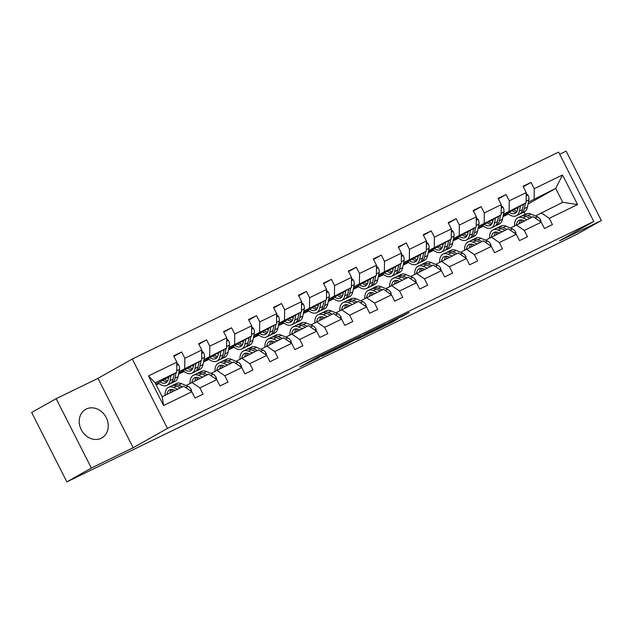 <?xml version="1.0" encoding="UTF-8"?>
<svg xmlns="http://www.w3.org/2000/svg" width="633" height="633" viewBox="0 0 633 633"><rect width="100%" height="100%" fill="white"/><g stroke="black" fill="none" stroke-linecap="round" stroke-linejoin="round"><path stroke-width="0.95" d="M337.049 347.509L317.402 357.067L299.82 367.005L319.159 357.605L313.754 360.058L316.065 358.689L337.049 347.509M86.325 409.021A16.411 13.863 60.6 0 0 85.684 409.353A16.411 13.863 60.6 0 0 81.459 430.084A16.411 13.863 60.6 0 0 101.161 438.273A16.411 13.863 60.6 0 0 101.802 437.933A16.411 13.863 60.6 0 0 106.02 417.21A16.411 13.863 60.6 0 0 86.325 409.021M402.422 316.263L409.203 312.433L390.68 321.429L370.558 332.673L392.5 321.983L397.761 318.89L375.986 329.761L392.887 320.472L402.422 316.263L402.208 315.835M559.517 240.825L601.35 220.521L576.853 234.337L66.845 481.863L91.342 468.04L133.175 447.737L167.476 428.391L593.809 221.471L559.517 240.825M360.976 335.917L339.312 346.433L321.722 356.371L343.664 345.681L360.952 335.862M366.262 333.274L385.671 323.89L368.082 333.836L356.743 339.375L364.307 335.071L358.167 338.014L345.935 344.637L366.262 333.274M601.35 220.521L566.155 151.137L559.714 154.262M133.175 447.737L97.98 378.36L56.147 398.663L91.342 468.04M56.147 398.663L31.65 412.479L66.845 481.863M535.471 215.98L562.737 202.291L577.573 204.586L549.254 218.33L552.443 224.612L544.443 228.497L541.255 222.215L524.298 230.444L527.487 236.726L519.487 240.603L516.299 234.321L499.342 242.558L502.531 248.832L494.531 252.717L491.343 246.435L474.386 254.664L477.575 260.946L469.575 264.831L466.386 258.549L449.43 266.778L452.619 273.06L444.619 276.945L441.43 270.663L424.474 278.892L427.663 285.174L419.663 289.052L416.474 282.769L399.518 291.006L402.699 297.281L394.707 301.166L391.518 294.883L374.562 303.112L377.743 309.395L369.751 313.28L366.562 306.997L349.606 315.226L352.787 321.509L344.795 325.394L341.606 319.111L324.65 327.34L327.831 333.623L319.831 337.5L316.65 331.217L299.694 339.454L302.875 345.729L294.875 349.614L291.694 343.331L274.738 351.56L277.919 357.843L269.919 361.728L266.738 355.445L249.782 363.674L252.963 369.957L244.963 373.842L241.782 367.559L224.818 375.788L228.007 382.071L220.007 385.948L216.826 379.665L199.862 387.902L203.051 394.177L195.051 398.062L191.87 391.78L163.551 405.524L148.518 375.899L176.836 362.155L173.648 355.873L181.647 351.988L184.836 358.27L201.792 350.041L198.604 343.759L206.603 339.881L209.792 346.164L226.749 337.927L223.56 331.652L231.559 327.767L234.748 334.05L251.705 325.821L248.516 319.538L256.515 315.653L259.704 321.936L276.661 313.707L273.472 307.424L281.471 303.539L284.66 309.822L301.617 301.593L298.428 295.31L306.427 291.433L309.616 297.716L326.573 289.479L323.384 283.204L331.383 279.319L334.572 285.602L351.529 277.373L348.34 271.09L356.339 267.205L359.528 273.488L376.485 265.259L373.296 258.976L381.295 255.091L384.484 261.374L401.441 253.145L398.26 246.862L406.251 242.985L409.44 249.267L426.397 241.031L423.216 234.756L431.208 230.871L434.396 237.153L451.353 228.924L448.172 222.642L456.171 218.757L459.352 225.039L476.309 216.81L473.128 210.528L481.127 206.643L484.308 212.925L501.265 204.696L498.084 198.414L506.084 194.537L509.264 200.819L526.221 192.582L523.04 186.308L531.04 182.423L534.22 188.705L562.539 174.961L577.573 204.586M541.144 212.775L549.254 218.33M167.476 428.391L132.281 359.014L558.615 152.094L593.809 221.471M503.472 214.215L526.102 202.782L503.172 215.718M493.012 220.118L492.268 220.537M483.026 225.744L478.073 228.537M483.509 226.131L478.026 228.79M526.102 202.782L526.221 192.582M509.146 211.011L509.264 200.819M510.515 228.086L533.144 216.66L541.255 222.215M516.188 224.889L524.298 230.444M478.516 226.321L501.146 214.896L478.216 227.833M468.056 232.224L467.312 232.651M458.07 237.858L453.117 240.651M458.553 238.237L453.07 240.896M501.146 214.896L501.265 204.696M484.19 223.125L484.308 212.925M485.558 240.2L508.188 228.774L516.299 234.321M491.232 237.003L499.342 242.558M453.56 238.435L476.19 227.01L453.26 239.939M443.1 244.338L442.356 244.757M433.114 249.972L428.161 252.765M433.597 250.351L428.114 253.01M476.19 227.01L476.309 216.81M459.234 235.239L459.352 225.039M460.602 252.314L483.232 240.88L491.343 246.435M466.276 249.109L474.386 254.664M428.604 250.549L451.234 239.116L428.304 252.053M418.144 256.452L417.4 256.871M408.158 262.086L403.205 264.879M408.641 262.466L403.158 265.124M451.234 239.116L451.353 228.924M434.278 247.353L434.396 237.153M435.646 264.428L458.276 252.994L466.386 258.549M441.32 261.223L449.43 266.778M403.648 262.663L426.278 251.23L403.348 264.167M393.188 268.566L392.436 268.985M383.202 274.2L378.249 276.985M383.685 274.58L378.202 277.238M426.278 251.23L426.397 241.031M409.322 259.459L409.44 249.267M410.69 276.534L433.32 265.108L441.43 270.663M416.364 273.337L424.474 278.892M378.692 274.769L401.322 263.344L378.392 276.281M368.232 280.672L367.48 281.099M358.246 286.306L353.293 289.099M358.729 286.686L353.246 289.344M401.322 263.344L401.441 253.145M384.366 271.573L384.484 261.374M385.734 288.648L408.364 277.222L416.474 282.769M391.408 285.451L399.518 291.006M353.736 286.884L376.366 275.458L353.436 288.387M343.276 292.786L342.524 293.206M333.29 298.42L328.337 301.213M333.773 298.8L328.29 301.458M376.366 275.458L376.485 265.259M359.409 283.687L359.528 273.488M360.778 300.762L383.408 289.328L391.518 294.883M366.452 297.557L374.562 303.112M328.78 298.998L351.41 287.564L328.48 300.501M318.32 304.9L317.568 305.32M308.334 310.534L303.381 313.327M308.817 310.914L303.334 313.572M351.41 287.564L351.529 277.373M334.453 295.801L334.572 285.602M335.822 312.876L358.452 301.443L366.562 306.997M341.496 309.672L349.606 315.226M303.824 311.112L326.454 299.678L303.524 312.615M293.364 317.014L292.612 317.434M283.378 322.648L278.425 325.433M283.861 323.028L278.378 325.686M326.454 299.678L326.573 289.479M309.497 307.907L309.616 297.716M310.866 324.982L333.496 313.557L341.606 319.111M316.54 321.786L324.65 327.34M278.868 323.218L301.498 311.792L278.567 324.729M268.408 329.12L267.656 329.548M258.422 334.754L253.469 337.547M258.905 335.134L253.422 337.8M301.498 311.792L301.617 301.593M284.541 320.021L284.66 309.822M285.91 337.096L308.54 325.671L316.65 331.217M291.576 333.9L299.694 339.454M253.912 335.332L276.542 323.906L253.611 336.835M243.452 341.234L242.7 341.654M233.466 346.868L228.513 349.661M233.949 347.248L228.466 349.907M276.542 323.906L276.661 313.707M259.585 332.135L259.704 321.936M260.954 349.21L283.584 337.777L291.694 343.331M266.62 346.006L274.738 351.56M228.956 347.446L251.586 336.012L228.655 348.949M218.496 353.349L217.744 353.768M208.51 358.982L203.557 361.775M208.993 359.362L203.51 362.021M251.586 336.012L251.705 325.821M234.629 344.249L234.748 334.05M235.998 361.324L258.628 349.891L266.738 355.445M241.664 358.12L249.782 363.674M204 359.56L226.63 348.126L203.699 361.063M193.54 365.463L192.788 365.882M183.554 371.096L178.601 373.889M184.037 371.476L178.553 374.135M226.63 348.126L226.749 337.927M209.673 356.355L209.792 346.164M211.042 373.43L233.672 362.005L241.782 367.559M216.708 370.234L224.818 375.788M179.044 371.666L201.674 360.24L178.743 373.177M168.584 377.569L167.832 377.996M158.598 383.202L156.042 384.65M159.073 383.582L156.209 384.975M201.674 360.24L201.792 350.041M184.717 368.469L184.836 358.27M186.086 385.544L208.708 374.119L216.826 379.665M191.752 382.348L199.862 387.902M148.518 375.899L155.117 382.83L176.718 372.354L155.789 384.16M176.718 372.354L176.836 362.155M97.98 378.36L132.281 359.014M562.737 202.291L555.703 188.42L528.428 202.101M528.049 204.016L555.703 188.42L562.539 174.961M525.2 214.247L524.061 212.015M155.117 382.83L162.159 396.709L183.752 386.225L191.87 391.78M517.968 208.004L517.224 208.423M507.983 213.637L503.029 216.431M508.465 214.017L502.982 216.676M162.159 396.709L163.551 405.524M534.102 198.904L534.22 188.705M173.901 356.363L181.647 351.988M198.857 344.249L206.603 339.881M223.813 332.135L231.559 327.767M248.769 320.029L256.515 315.653M273.725 307.915L281.471 303.539M298.681 295.801L306.427 291.433M323.637 283.687L331.383 279.319M348.593 271.581L356.339 267.205M373.549 259.467L381.295 255.091M398.505 247.353L406.251 242.985M423.461 235.239L431.208 230.871M448.417 223.132L456.171 218.757M473.373 211.018L481.127 206.643M498.329 198.904L506.084 194.537M523.285 186.79L531.04 182.423M342.224 345.048L325.061 354.654L346.449 343.244L342.176 344.969M371.318 331.138L358.634 337.65L371.318 331.138M168.718 376.864L168.307 378.922A13.356 7.137 64.1 0 1 165.68 382.91A13.356 7.137 64.1 0 1 159.833 381.873M171.045 375.551L170.04 380.568A16.094 8.593 64.1 0 1 166.875 385.37A16.094 8.593 64.1 0 1 158.147 382.823M176.821 363.168L178.609 364.679A5.57 2.975 64.1 0 1 179.495 369.403L178.039 376.69A16.094 8.593 64.1 0 1 174.874 381.493L171.828 382.965A16.094 8.593 -115.9 0 0 175.001 378.162L176.093 372.702M168.425 378.36A13.356 7.137 64.1 0 1 167.334 377.64M174.138 373.81L173.086 379.096A16.094 8.593 64.1 0 1 169.913 383.899L166.875 385.37M162.681 380.267A13.356 7.137 -115.9 0 0 167.033 381.834M162.839 380.18A16.094 8.593 -115.9 0 0 163.646 380.876M170.815 383.321A16.094 8.593 -115.9 0 0 171.828 382.965M167.705 380.773A13.356 7.137 64.1 0 1 164.485 379.254M191.467 391.511L191.356 389.809A5.57 2.975 -115.9 0 0 188.12 386.407L181.568 383.638A16.094 8.593 -115.9 0 0 176.512 383.479L173.474 384.951A16.094 8.593 -115.9 0 0 172.572 385.529M177.588 389.216L173.569 387.523A16.094 8.593 -115.9 0 0 168.52 387.356A16.094 8.593 -115.9 0 0 165.102 395.285M175.064 390.442L173.909 389.952A13.356 7.137 -115.9 0 0 169.707 389.817A13.356 7.137 -115.9 0 0 166.985 394.367M182.549 386.81L178.53 385.117A16.094 8.593 -115.9 0 0 173.474 384.951M171.939 391.962A13.356 7.137 64.1 0 1 172.643 389.548M168.52 387.356L171.559 385.885A16.094 8.593 64.1 0 1 176.607 386.043L180.634 387.744M171.393 389.422A13.356 7.137 -115.9 0 0 170.024 392.895M193.682 364.75L193.263 366.816A13.356 7.137 64.1 0 1 190.636 370.796A13.356 7.137 64.1 0 1 184.789 369.767M196.001 363.437L194.996 368.453A16.094 8.593 64.1 0 1 191.831 373.256A16.094 8.593 64.1 0 1 183.103 370.716M201.777 351.054L203.565 352.565A5.57 2.975 64.1 0 1 204.451 357.289L202.995 364.576A16.094 8.593 64.1 0 1 199.83 369.379L196.784 370.851A16.094 8.593 -115.9 0 0 199.957 366.048L201.049 360.588M193.382 366.246A13.356 7.137 64.1 0 1 192.29 365.534M199.094 361.696L198.042 366.982A16.094 8.593 64.1 0 1 194.869 371.785L191.831 373.256M187.637 368.161A13.356 7.137 -115.9 0 0 191.989 369.719M187.795 368.066A16.094 8.593 -115.9 0 0 188.602 368.762M195.771 371.207A16.094 8.593 -115.9 0 0 196.784 370.851M192.661 368.659A13.356 7.137 64.1 0 1 189.441 367.14M218.638 352.636L218.227 354.702A13.356 7.137 64.1 0 1 215.592 358.689A13.356 7.137 64.1 0 1 209.745 357.653M220.957 351.331L219.952 356.347A16.094 8.593 64.1 0 1 216.787 361.15A16.094 8.593 64.1 0 1 208.059 358.602M226.741 338.94L228.521 340.459A5.57 2.975 64.1 0 1 229.407 345.175L227.951 352.462A16.094 8.593 64.1 0 1 224.786 357.265L221.748 358.737A16.094 8.593 -115.9 0 0 224.913 353.942L226.005 348.482M218.338 354.14A13.356 7.137 64.1 0 1 217.246 353.42M224.05 349.582L222.998 354.868A16.094 8.593 64.1 0 1 219.825 359.671L216.787 361.15M212.593 356.047A13.356 7.137 -115.9 0 0 216.945 357.605M212.751 355.96A16.094 8.593 -115.9 0 0 213.558 356.648M220.727 359.093A16.094 8.593 -115.9 0 0 221.748 358.737M217.617 356.553A13.356 7.137 64.1 0 1 214.397 355.026M216.423 379.396L216.312 377.695A5.57 2.975 -115.9 0 0 213.076 374.293L206.524 371.524A16.094 8.593 -115.9 0 0 201.468 371.365L198.43 372.837A16.094 8.593 -115.9 0 0 197.528 373.415M202.544 377.11L198.525 375.409A16.094 8.593 -115.9 0 0 193.476 375.242A16.094 8.593 -115.9 0 0 190.058 383.305M200.02 378.328L198.865 377.838A13.356 7.137 -115.9 0 0 194.663 377.703A13.356 7.137 -115.9 0 0 191.941 382.253M207.505 374.696L203.486 373.003A16.094 8.593 -115.9 0 0 198.43 372.837M196.903 379.847A13.356 7.137 64.1 0 1 197.599 377.434M193.476 375.242L196.515 373.771A16.094 8.593 64.1 0 1 201.563 373.937L205.59 375.63M196.349 377.308A13.356 7.137 -115.9 0 0 194.98 380.781M241.379 367.282L241.268 365.581A5.57 2.975 -115.9 0 0 238.032 362.179L231.48 359.417A16.094 8.593 -115.9 0 0 226.432 359.251L223.386 360.723A16.094 8.593 -115.9 0 0 222.484 361.308M227.5 364.996L223.481 363.295A16.094 8.593 -115.9 0 0 218.432 363.136A16.094 8.593 -115.9 0 0 215.014 371.191M224.984 366.222L223.821 365.732A13.356 7.137 -115.9 0 0 219.619 365.597A13.356 7.137 -115.9 0 0 216.897 370.147M232.461 362.59L228.442 360.889A16.094 8.593 -115.9 0 0 223.386 360.723M221.859 367.733A13.356 7.137 64.1 0 1 222.555 365.32M218.432 363.136L221.471 361.657A16.094 8.593 64.1 0 1 226.519 361.823L230.547 363.516M221.313 365.201A13.356 7.137 -115.9 0 0 219.936 368.667M243.594 340.522L243.183 342.588A13.356 7.137 64.1 0 1 240.548 346.575A13.356 7.137 64.1 0 1 234.701 345.539M245.913 339.217L244.916 344.233A16.094 8.593 64.1 0 1 241.743 349.036A16.094 8.593 64.1 0 1 233.015 346.488M251.697 326.826L253.477 328.345A5.57 2.975 64.1 0 1 254.363 333.069L252.907 340.348A16.094 8.593 64.1 0 1 249.742 345.151L246.704 346.631A16.094 8.593 -115.9 0 0 249.869 341.828L250.961 336.368M243.294 342.026A13.356 7.137 64.1 0 1 242.202 341.306M249.006 337.468L247.954 342.762A16.094 8.593 64.1 0 1 244.781 347.557L241.743 349.036M237.549 343.933A13.356 7.137 -115.9 0 0 241.901 345.499M237.707 343.846A16.094 8.593 -115.9 0 0 238.514 344.534M245.683 346.979A16.094 8.593 -115.9 0 0 246.704 346.631M242.574 344.439A13.356 7.137 64.1 0 1 239.353 342.92M266.335 355.176L266.224 353.467A5.57 2.975 -115.9 0 0 262.988 350.073L256.436 347.303A16.094 8.593 -115.9 0 0 251.388 347.137L248.342 348.617A16.094 8.593 -115.9 0 0 247.44 349.194M252.464 352.882L248.437 351.188A16.094 8.593 -115.9 0 0 243.389 351.022A16.094 8.593 -115.9 0 0 239.97 359.077M249.94 354.108L248.777 353.618A13.356 7.137 -115.9 0 0 244.583 353.483A13.356 7.137 -115.9 0 0 241.853 358.033M257.417 350.476L253.398 348.775A16.094 8.593 -115.9 0 0 248.342 348.617M246.815 355.627A13.356 7.137 64.1 0 1 247.511 353.214M243.389 351.022L246.427 349.543A16.094 8.593 64.1 0 1 251.475 349.709L255.503 351.41M246.269 353.087A13.356 7.137 -115.9 0 0 244.892 356.553M268.55 328.416L268.139 330.473A13.356 7.137 64.1 0 1 265.504 334.461A13.356 7.137 64.1 0 1 259.657 333.425M270.869 327.103L269.872 332.119A16.094 8.593 64.1 0 1 266.699 336.922A16.094 8.593 64.1 0 1 257.971 334.374M276.653 314.72L278.433 316.231A5.57 2.975 64.1 0 1 279.319 320.955L277.863 328.242A16.094 8.593 64.1 0 1 274.698 333.037L271.66 334.517A16.094 8.593 -115.9 0 0 274.825 329.714L275.917 324.254M268.25 329.912A13.356 7.137 64.1 0 1 267.158 329.192M273.962 325.354L272.91 330.648A16.094 8.593 64.1 0 1 269.737 335.45L266.699 336.922M262.505 331.819A13.356 7.137 -115.9 0 0 266.857 333.385M262.663 331.732A16.094 8.593 -115.9 0 0 263.47 332.428M270.639 334.873A16.094 8.593 -115.9 0 0 271.66 334.517M267.53 332.325A13.356 7.137 64.1 0 1 264.309 330.806M291.291 343.062L291.18 341.361A5.57 2.975 -115.9 0 0 287.944 337.959L281.392 335.189A16.094 8.593 -115.9 0 0 276.344 335.031L273.298 336.503A16.094 8.593 -115.9 0 0 272.396 337.08M277.42 340.768L273.393 339.074A16.094 8.593 -115.9 0 0 268.345 338.908A16.094 8.593 -115.9 0 0 264.926 346.963M274.896 341.994L273.733 341.504A13.356 7.137 -115.9 0 0 269.539 341.369A13.356 7.137 -115.9 0 0 266.81 345.919M282.373 338.362L278.354 336.669A16.094 8.593 -115.9 0 0 273.298 336.503M271.771 343.513A13.356 7.137 64.1 0 1 272.467 341.1M268.345 338.908L271.383 337.436A16.094 8.593 64.1 0 1 276.431 337.595L280.459 339.296M271.225 340.973A13.356 7.137 -115.9 0 0 269.848 344.447M293.506 316.302L293.095 318.367A13.356 7.137 64.1 0 1 290.46 322.347A13.356 7.137 64.1 0 1 284.613 321.319M295.825 314.989L294.828 320.005A16.094 8.593 64.1 0 1 291.655 324.808A16.094 8.593 64.1 0 1 282.927 322.268M301.609 302.606L303.389 304.117A5.57 2.975 64.1 0 1 304.275 308.841L302.827 316.128A16.094 8.593 64.1 0 1 299.654 320.931L296.616 322.403A16.094 8.593 -115.9 0 0 299.781 317.6L300.873 312.14M293.206 317.798A13.356 7.137 64.1 0 1 292.114 317.086M298.918 313.248L297.866 318.534A16.094 8.593 64.1 0 1 294.693 323.336L291.655 324.808M287.461 319.712A13.356 7.137 -115.9 0 0 291.813 321.271M287.619 319.618A16.094 8.593 -115.9 0 0 288.426 320.314M295.595 322.759A16.094 8.593 -115.9 0 0 296.616 322.403M292.486 320.211A13.356 7.137 64.1 0 1 289.265 318.692M316.247 330.948L316.136 329.247A5.57 2.975 -115.9 0 0 312.908 325.845L306.348 323.075A16.094 8.593 -115.9 0 0 301.3 322.917L298.254 324.389A16.094 8.593 -115.9 0 0 297.352 324.966M302.376 328.662L298.349 326.96A16.094 8.593 -115.9 0 0 293.301 326.794A16.094 8.593 -115.9 0 0 289.882 334.857M299.852 329.88L298.689 329.389A13.356 7.137 -115.9 0 0 294.495 329.255A13.356 7.137 -115.9 0 0 291.766 333.805M307.329 326.248L303.31 324.555A16.094 8.593 -115.9 0 0 298.254 324.389M296.727 331.399A13.356 7.137 64.1 0 1 297.423 328.986M293.301 326.794L296.339 325.322A16.094 8.593 64.1 0 1 301.387 325.489L305.415 327.182M296.181 328.859A13.356 7.137 -115.9 0 0 294.804 332.333M318.462 304.188L318.051 306.253A13.356 7.137 64.1 0 1 315.416 310.241A13.356 7.137 64.1 0 1 309.569 309.205M320.781 302.883L319.784 307.899A16.094 8.593 64.1 0 1 316.611 312.702A16.094 8.593 64.1 0 1 307.883 310.154M326.565 290.492L328.345 292.011A5.57 2.975 64.1 0 1 329.231 296.727L327.783 304.014A16.094 8.593 64.1 0 1 324.61 308.817L321.572 310.289A16.094 8.593 -115.9 0 0 324.737 305.494L325.829 300.034M318.162 305.692A13.356 7.137 64.1 0 1 317.078 304.971M323.874 301.134L322.822 306.419A16.094 8.593 64.1 0 1 319.649 311.222L316.611 312.702M312.417 307.598A13.356 7.137 -115.9 0 0 316.769 309.157M312.575 307.511A16.094 8.593 -115.9 0 0 313.382 308.2M320.551 310.645A16.094 8.593 -115.9 0 0 321.572 310.289M317.442 308.105A13.356 7.137 64.1 0 1 314.221 306.578M341.203 318.834L341.092 317.133A5.57 2.975 -115.9 0 0 337.864 313.731L331.304 310.969A16.094 8.593 -115.9 0 0 326.256 310.803L323.218 312.275A16.094 8.593 -115.9 0 0 322.308 312.86M327.332 316.547L323.305 314.846A16.094 8.593 -115.9 0 0 318.257 314.688A16.094 8.593 -115.9 0 0 314.838 322.743M324.808 317.774L323.645 317.283A13.356 7.137 -115.9 0 0 319.451 317.149A13.356 7.137 -115.9 0 0 316.722 321.699M332.285 314.142L328.266 312.441A16.094 8.593 -115.9 0 0 323.218 312.275M321.683 319.285A13.356 7.137 64.1 0 1 322.379 316.872M318.257 314.688L321.295 313.208A16.094 8.593 64.1 0 1 326.351 313.375L330.371 315.068M321.137 316.753A13.356 7.137 -115.9 0 0 319.76 320.219M343.418 292.074L343.007 294.139A13.356 7.137 64.1 0 1 340.372 298.127A13.356 7.137 64.1 0 1 334.525 297.091M345.737 290.769L344.74 295.785A16.094 8.593 64.1 0 1 341.567 300.588A16.094 8.593 64.1 0 1 332.839 298.04M351.521 278.378L353.301 279.897A5.57 2.975 64.1 0 1 354.187 284.621L352.739 291.9A16.094 8.593 64.1 0 1 349.566 296.703L346.528 298.183A16.094 8.593 -115.9 0 0 349.693 293.38L350.785 287.92M343.118 293.577A13.356 7.137 64.1 0 1 342.034 292.857M348.83 289.02L347.778 294.305A16.094 8.593 64.1 0 1 344.605 299.108L341.567 300.588M337.373 295.484A13.356 7.137 -115.9 0 0 341.725 297.051M337.531 295.397A16.094 8.593 -115.9 0 0 338.339 296.086M345.515 298.531A16.094 8.593 -115.9 0 0 346.528 298.183M342.398 295.991A13.356 7.137 64.1 0 1 339.177 294.472M366.167 306.728L366.048 305.019A5.57 2.975 -115.9 0 0 362.82 301.625L356.26 298.855A16.094 8.593 -115.9 0 0 351.212 298.689L348.174 300.169A16.094 8.593 -115.9 0 0 347.264 300.746M352.288 304.433L348.261 302.732A16.094 8.593 -115.9 0 0 343.213 302.574A16.094 8.593 -115.9 0 0 339.794 310.629M349.764 305.66L348.601 305.169A13.356 7.137 -115.9 0 0 344.407 305.035A13.356 7.137 -115.9 0 0 341.678 309.584M357.241 302.028L353.222 300.327A16.094 8.593 -115.9 0 0 348.174 300.169M346.639 307.179A13.356 7.137 64.1 0 1 347.335 304.766M343.213 302.574L346.251 301.094A16.094 8.593 64.1 0 1 351.307 301.261L355.327 302.962M346.093 304.639A13.356 7.137 -115.9 0 0 344.716 308.105M368.374 279.968L367.963 282.025A13.356 7.137 64.1 0 1 365.328 286.013A13.356 7.137 64.1 0 1 359.489 284.977M370.693 278.655L369.696 283.671A16.094 8.593 64.1 0 1 366.523 288.474A16.094 8.593 64.1 0 1 357.795 285.926M376.477 266.271L378.257 267.783A5.57 2.975 64.1 0 1 379.143 272.506L377.695 279.794A16.094 8.593 64.1 0 1 374.522 284.589L371.484 286.069A16.094 8.593 -115.9 0 0 374.649 281.266L375.741 275.806M368.074 281.463A13.356 7.137 64.1 0 1 366.99 280.743M373.786 276.906L372.734 282.199A16.094 8.593 64.1 0 1 369.561 287.002L366.523 288.474M362.329 283.37A13.356 7.137 -115.9 0 0 366.681 284.937M362.487 283.283A16.094 8.593 -115.9 0 0 363.295 283.972M370.471 286.425A16.094 8.593 -115.9 0 0 371.484 286.069M367.354 283.877A13.356 7.137 64.1 0 1 364.133 282.358M391.123 294.614L391.004 292.913A5.57 2.975 -115.9 0 0 387.776 289.51L381.216 286.741A16.094 8.593 -115.9 0 0 376.168 286.583L373.13 288.055A16.094 8.593 -115.9 0 0 372.22 288.632M377.244 292.319L373.217 290.626A16.094 8.593 -115.9 0 0 368.169 290.46A16.094 8.593 -115.9 0 0 364.75 298.515M374.72 293.546L373.557 293.055A13.356 7.137 -115.9 0 0 369.363 292.921A13.356 7.137 -115.9 0 0 366.634 297.47M382.197 289.914L378.178 288.221A16.094 8.593 -115.9 0 0 373.13 288.055M371.595 295.065A13.356 7.137 64.1 0 1 372.291 292.652M368.169 290.46L371.207 288.988A16.094 8.593 64.1 0 1 376.263 289.146L380.283 290.848M371.049 292.525A13.356 7.137 -115.9 0 0 369.672 295.999M393.33 267.854L392.919 269.919A13.356 7.137 64.1 0 1 390.284 273.899A13.356 7.137 64.1 0 1 384.445 272.87M395.649 266.54L394.652 271.557A16.094 8.593 64.1 0 1 391.479 276.36A16.094 8.593 64.1 0 1 382.759 273.82M401.433 254.157L403.213 255.669A5.57 2.975 64.1 0 1 404.099 260.392L402.651 267.68A16.094 8.593 64.1 0 1 399.478 272.483L396.44 273.954A16.094 8.593 -115.9 0 0 399.613 269.152L400.697 263.692M393.03 269.349A13.356 7.137 64.1 0 1 391.946 268.637M398.743 264.8L397.69 270.085A16.094 8.593 64.1 0 1 394.517 274.888L391.479 276.36M387.285 271.264A13.356 7.137 -115.9 0 0 391.637 272.823M387.443 271.169A16.094 8.593 -115.9 0 0 388.251 271.866M395.427 274.311A16.094 8.593 -115.9 0 0 396.44 273.954M392.31 271.763A13.356 7.137 64.1 0 1 389.089 270.244M416.079 282.5L415.96 280.799A5.57 2.975 -115.9 0 0 412.732 277.396L406.172 274.627A16.094 8.593 -115.9 0 0 401.124 274.469L398.086 275.941A16.094 8.593 -115.9 0 0 397.176 276.518M402.2 280.213L398.173 278.512A16.094 8.593 -115.9 0 0 393.125 278.346A16.094 8.593 -115.9 0 0 389.706 286.401M399.676 281.432L398.513 280.941A13.356 7.137 -115.9 0 0 394.319 280.807A13.356 7.137 -115.9 0 0 391.59 285.356M407.161 277.8L403.134 276.107A16.094 8.593 -115.9 0 0 398.086 275.941M396.551 282.951A13.356 7.137 64.1 0 1 397.247 280.538M393.125 278.346L396.163 276.874A16.094 8.593 64.1 0 1 401.219 277.04L405.239 278.734M396.005 280.411A13.356 7.137 -115.9 0 0 394.628 283.885M418.286 255.74L417.875 257.805A13.356 7.137 64.1 0 1 415.24 261.793A13.356 7.137 64.1 0 1 409.401 260.756M420.605 254.434L419.608 259.451A16.094 8.593 64.1 0 1 416.435 264.254A16.094 8.593 64.1 0 1 407.715 261.706M426.389 242.043L428.169 243.563A5.57 2.975 64.1 0 1 429.055 248.278L427.607 255.566A16.094 8.593 64.1 0 1 424.434 260.369L421.396 261.84A16.094 8.593 -115.9 0 0 424.569 257.038L425.653 251.586M417.986 257.243A13.356 7.137 64.1 0 1 416.902 256.523M423.699 252.686L422.646 257.971A16.094 8.593 64.1 0 1 419.473 262.774L416.435 264.254M412.241 259.15A13.356 7.137 -115.9 0 0 416.593 260.709M412.4 259.063A16.094 8.593 -115.9 0 0 413.207 259.752M420.383 262.197A16.094 8.593 -115.9 0 0 421.396 261.84M417.266 259.657A13.356 7.137 64.1 0 1 414.045 258.129M441.035 270.386L440.916 268.685A5.57 2.975 -115.9 0 0 437.688 265.282L431.128 262.521A16.094 8.593 -115.9 0 0 426.08 262.355L423.042 263.826A16.094 8.593 -115.9 0 0 422.132 264.404M427.156 268.099L423.137 266.398A16.094 8.593 -115.9 0 0 418.081 266.24A16.094 8.593 -115.9 0 0 414.67 274.295M424.632 269.326L423.469 268.835A13.356 7.137 -115.9 0 0 419.275 268.701A13.356 7.137 -115.9 0 0 416.546 273.25M432.117 265.694L428.09 263.993A16.094 8.593 -115.9 0 0 423.042 263.826M421.507 270.837A13.356 7.137 64.1 0 1 422.203 268.424M418.081 266.24L421.119 264.76A16.094 8.593 64.1 0 1 426.175 264.926L430.195 266.62M420.961 268.305A13.356 7.137 -115.9 0 0 419.584 271.771M443.242 243.626L442.831 245.691A13.356 7.137 64.1 0 1 440.196 249.679A13.356 7.137 64.1 0 1 434.357 248.642M445.561 242.32L444.564 247.337A16.094 8.593 64.1 0 1 441.391 252.14A16.094 8.593 64.1 0 1 432.671 249.592M451.345 229.929L453.125 231.449A5.57 2.975 64.1 0 1 454.011 236.172L452.563 243.452A16.094 8.593 64.1 0 1 449.39 248.255L446.352 249.734A16.094 8.593 -115.9 0 0 449.525 244.931L450.609 239.472M442.942 245.129A13.356 7.137 64.1 0 1 441.858 244.409M448.655 240.572L447.602 245.857A16.094 8.593 64.1 0 1 444.429 250.66L441.391 252.14M437.197 247.036A13.356 7.137 -115.9 0 0 441.549 248.603M437.356 246.949A16.094 8.593 -115.9 0 0 438.163 247.638M445.339 250.082A16.094 8.593 -115.9 0 0 446.352 249.734M442.222 247.543A13.356 7.137 64.1 0 1 439.001 246.023M465.991 258.28L465.872 256.571A5.57 2.975 -115.9 0 0 462.644 253.176L456.084 250.407A16.094 8.593 -115.9 0 0 451.036 250.241L447.998 251.72A16.094 8.593 -115.9 0 0 447.088 252.298M452.112 255.985L448.093 254.284A16.094 8.593 -115.9 0 0 443.037 254.126A16.094 8.593 -115.9 0 0 439.626 262.181M449.588 257.212L448.425 256.721A13.356 7.137 -115.9 0 0 444.231 256.587A13.356 7.137 -115.9 0 0 441.502 261.136M457.073 253.58L453.046 251.879A16.094 8.593 -115.9 0 0 447.998 251.72M446.463 258.731A13.356 7.137 64.1 0 1 447.159 256.318M443.037 254.126L446.075 252.646A16.094 8.593 64.1 0 1 451.131 252.812L455.151 254.513M445.917 256.191A13.356 7.137 -115.9 0 0 444.54 259.657M468.198 231.52L467.787 233.577A13.356 7.137 64.1 0 1 465.152 237.565A13.356 7.137 64.1 0 1 459.313 236.528M470.517 230.206L469.52 235.223A16.094 8.593 64.1 0 1 466.347 240.026A16.094 8.593 64.1 0 1 457.627 237.478M476.301 217.823L478.081 219.334A5.57 2.975 64.1 0 1 478.975 224.058L477.519 231.346A16.094 8.593 64.1 0 1 474.346 236.141L471.308 237.62A16.094 8.593 -115.9 0 0 474.481 232.817L475.565 227.358M467.898 233.015A13.356 7.137 64.1 0 1 466.814 232.295M473.611 228.458L472.558 233.751A16.094 8.593 64.1 0 1 469.385 238.554L466.347 240.026M462.161 234.922A13.356 7.137 -115.9 0 0 466.505 236.489M462.312 234.835A16.094 8.593 -115.9 0 0 463.119 235.523M470.295 237.976A16.094 8.593 -115.9 0 0 471.308 237.62M467.178 235.429A13.356 7.137 64.1 0 1 463.957 233.909M490.947 246.166L490.828 244.465A5.57 2.975 -115.9 0 0 487.6 241.062L481.048 238.293A16.094 8.593 -115.9 0 0 475.992 238.135L472.954 239.606A16.094 8.593 -115.9 0 0 472.044 240.184M477.068 243.871L473.049 242.178A16.094 8.593 -115.9 0 0 467.993 242.012A16.094 8.593 -115.9 0 0 464.582 250.067M474.544 245.098L473.381 244.607A13.356 7.137 -115.9 0 0 469.188 244.473A13.356 7.137 -115.9 0 0 466.458 249.022M482.03 241.466L478.002 239.772A16.094 8.593 -115.9 0 0 472.954 239.606M471.419 246.617A13.356 7.137 64.1 0 1 472.115 244.203M467.993 242.012L471.031 240.54A16.094 8.593 64.1 0 1 476.087 240.698L480.107 242.399M470.873 244.077A13.356 7.137 -115.9 0 0 469.496 247.55M493.154 219.406L492.743 221.471A13.356 7.137 64.1 0 1 490.108 225.451A13.356 7.137 64.1 0 1 484.269 224.414M495.473 218.092L494.476 223.109A16.094 8.593 64.1 0 1 491.303 227.912A16.094 8.593 64.1 0 1 482.583 225.372M501.257 205.709L503.037 207.22A5.57 2.975 64.1 0 1 503.931 211.944L502.475 219.232A16.094 8.593 64.1 0 1 499.302 224.035L496.264 225.506A16.094 8.593 -115.9 0 0 499.437 220.703L500.521 215.244M492.854 220.901A13.356 7.137 64.1 0 1 491.77 220.189M498.567 216.351L497.514 221.637A16.094 8.593 64.1 0 1 494.341 226.44L491.303 227.912M487.117 222.808A13.356 7.137 -115.9 0 0 491.461 224.375M487.268 222.721A16.094 8.593 -115.9 0 0 488.075 223.417M495.251 225.862A16.094 8.593 -115.9 0 0 496.264 225.506M492.134 223.314A13.356 7.137 64.1 0 1 488.913 221.795M515.903 234.052L515.784 232.351A5.57 2.975 -115.9 0 0 512.556 228.948L506.004 226.179A16.094 8.593 -115.9 0 0 500.948 226.021L497.91 227.492A16.094 8.593 -115.9 0 0 497 228.07M502.024 231.765L498.005 230.064A16.094 8.593 -115.9 0 0 492.949 229.898A16.094 8.593 -115.9 0 0 489.538 237.953M499.5 232.984L498.337 232.493A13.356 7.137 -115.9 0 0 494.144 232.358A13.356 7.137 -115.9 0 0 491.414 236.908M506.986 229.352L502.958 227.658A16.094 8.593 -115.9 0 0 497.91 227.492M496.375 234.503A13.356 7.137 64.1 0 1 497.079 232.089M492.949 229.898L495.987 228.426A16.094 8.593 64.1 0 1 501.043 228.592L505.063 230.285M495.829 231.963A13.356 7.137 -115.9 0 0 494.452 235.436M518.111 207.292L517.699 209.357A13.356 7.137 64.1 0 1 515.064 213.345A13.356 7.137 64.1 0 1 509.225 212.308M520.429 205.978L519.432 211.003A16.094 8.593 64.1 0 1 516.259 215.806A16.094 8.593 64.1 0 1 507.539 213.258M526.213 193.595L527.993 195.114A5.57 2.975 64.1 0 1 528.887 199.83L527.431 207.118A16.094 8.593 64.1 0 1 524.259 211.92L521.22 213.392A16.094 8.593 -115.9 0 0 524.393 208.589L525.477 203.138M517.81 208.795A13.356 7.137 64.1 0 1 516.726 208.075M523.523 204.237L522.47 209.523A16.094 8.593 64.1 0 1 519.297 214.326L516.259 215.806M512.073 210.702A13.356 7.137 -115.9 0 0 516.417 212.261M512.232 210.607A16.094 8.593 -115.9 0 0 513.039 211.303M520.207 213.748A16.094 8.593 -115.9 0 0 521.22 213.392M517.09 211.208A13.356 7.137 64.1 0 1 513.869 209.681M540.859 221.938L540.74 220.237A5.57 2.975 -115.9 0 0 537.512 216.834L530.96 214.073A16.094 8.593 -115.9 0 0 525.904 213.907L522.866 215.378A16.094 8.593 -115.9 0 0 521.956 215.956M526.98 219.651L522.961 217.95A16.094 8.593 -115.9 0 0 517.905 217.792A16.094 8.593 -115.9 0 0 514.494 225.846M524.456 220.877L523.293 220.387A13.356 7.137 -115.9 0 0 519.1 220.252A13.356 7.137 -115.9 0 0 516.37 224.802M531.942 217.246L527.914 215.544A16.094 8.593 -115.9 0 0 522.866 215.378M521.331 222.389A13.356 7.137 64.1 0 1 522.035 219.975M517.905 217.792L520.943 216.312A16.094 8.593 64.1 0 1 525.999 216.478L530.019 218.171M520.785 219.857A13.356 7.137 -115.9 0 0 519.408 223.322M315.725 358.017L316.065 358.689M314.277 358.824L314.625 359.504M343.323 345.009L343.664 345.681M340.839 346.409L341.132 346.987M367.741 333.156L368.082 333.836M365.217 334.485L365.55 335.134M392.286 321.548L392.5 321.983M389.722 322.798L389.968 323.289M178.522 364.608L176.797 365.439M173.086 379.096L170.04 380.568M178.039 376.69L175.001 378.162M179.495 369.403L176.734 370.74M190.066 390.545L191.364 389.92M178.53 385.117L181.568 383.638M173.569 387.523L176.607 386.043M185.722 387.57L188.12 386.407M203.478 352.494L201.753 353.333M198.042 366.982L194.996 368.453M202.995 364.576L199.957 366.048M204.451 357.289L201.69 358.626M228.434 340.38L226.709 341.219M222.998 354.868L219.952 356.347M227.951 352.462L224.913 353.942M229.407 345.175L226.646 346.52M215.022 378.439L216.32 377.806M203.486 373.003L206.524 371.524M198.525 375.409L201.563 373.937M210.678 375.464L213.076 374.293M239.978 366.325L241.276 365.692M228.442 360.889L231.48 359.417M223.481 363.295L226.519 361.823M235.634 363.35L238.032 362.179M253.39 328.266L251.665 329.105M247.954 342.762L244.916 344.233M252.907 340.348L249.869 341.828M254.363 333.069L251.602 334.406M264.934 354.211L266.232 353.586M253.398 348.775L256.436 347.303M248.437 351.188L251.475 349.709M260.59 351.236L262.988 350.073M278.346 316.16L276.621 316.991M272.91 330.648L269.872 332.119M277.863 328.242L274.825 329.714M279.319 320.955L276.558 322.292M289.89 342.097L291.188 341.472M278.354 336.669L281.392 335.189M273.393 339.074L276.431 337.595M285.546 339.122L287.944 337.959M303.302 304.046L301.577 304.884M297.866 318.534L294.828 320.005M302.827 316.128L299.781 317.6M304.275 308.841L301.514 310.178M314.846 329.991L316.144 329.358M303.31 324.555L306.348 323.075M298.349 326.96L301.387 325.489M310.502 327.016L312.908 325.845M328.258 291.932L326.533 292.77M322.822 306.419L319.784 307.899M327.783 304.014L324.737 305.494M329.231 296.727L326.47 298.072M339.802 317.877L341.1 317.244M328.266 312.441L331.304 310.969M323.305 314.846L326.351 313.375M335.458 314.902L337.864 313.731M353.214 279.818L351.489 280.656M347.778 294.305L344.74 295.785M352.739 291.9L349.693 293.38M354.187 284.621L351.426 285.958M364.758 305.763L366.056 305.138M353.222 300.327L356.26 298.855M348.261 302.732L351.307 301.261M360.414 302.788L362.82 301.625M378.17 267.712L376.445 268.542M372.734 282.199L369.696 283.671M377.695 279.794L374.649 281.266M379.143 272.506L376.382 273.844M389.714 293.649L391.012 293.024M378.178 288.221L381.216 286.741M373.217 290.626L376.263 289.146M385.37 290.674L387.776 289.51M403.126 255.597L401.401 256.436M397.69 270.085L394.652 271.557M402.651 267.68L399.613 269.152M404.099 260.392L401.346 261.73M414.67 281.543L415.968 280.91M403.134 276.107L406.172 274.627M398.173 278.512L401.219 277.04M410.326 278.567L412.732 277.396M428.082 243.483L426.357 244.322M422.646 257.971L419.608 259.451M427.607 255.566L424.569 257.038M429.055 248.278L426.302 249.624M439.626 269.429L440.924 268.796M428.09 263.993L431.128 262.521M423.137 266.398L426.175 264.926M435.282 266.453L437.688 265.282M453.038 231.369L451.313 232.208M447.602 245.857L444.564 247.337M452.563 243.452L449.525 244.931M454.011 236.172L451.258 237.51M464.582 257.315L465.88 256.689M453.046 251.879L456.084 250.407M448.093 254.284L451.131 252.812M460.238 254.339L462.644 253.176M477.994 219.263L476.277 220.094M472.558 233.751L469.52 235.223M477.519 231.346L474.481 232.817M478.975 224.058L476.214 225.395M489.538 245.2L490.836 244.575M478.002 239.772L481.048 238.293M473.049 242.178L476.087 240.698M485.195 242.225L487.6 241.062M502.95 207.149L501.233 207.988M497.514 221.637L494.476 223.109M502.475 219.232L499.437 220.703M503.931 211.944L501.17 213.281M514.494 233.094L515.792 232.461M502.958 227.658L506.004 226.179M498.005 230.064L501.043 228.592M510.151 230.119L512.556 228.948M527.906 195.035L526.189 195.874M522.47 209.523L519.432 211.003M527.431 207.118L524.393 208.589M528.887 199.83L526.126 201.175M539.458 220.98L540.748 220.347M527.914 215.544L530.96 214.073M522.961 217.95L525.999 216.478M535.107 218.005L537.512 216.834M322.458 354.535L322.703 355.01M313.39 359.33L313.754 360.058"/></g></svg>
